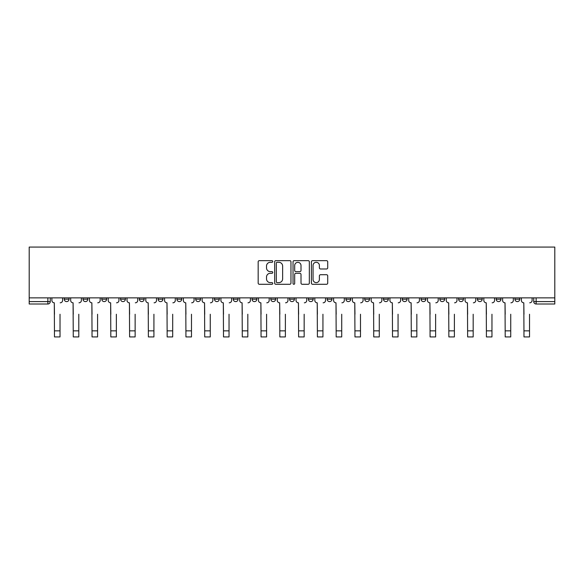 <?xml version="1.0" encoding="UTF-8"?>
<svg xmlns="http://www.w3.org/2000/svg" width="584" height="584" viewBox="0 0 584 584"><rect width="100%" height="100%" fill="white"/><g stroke="black" fill="none" stroke-linecap="round" stroke-linejoin="round"><path stroke-width="0.88" d="M272.743 261.479A0.825 0.825 0 0 0 271.91 260.654L259.354 260.654A1.183 1.183 0 0 0 258.172 261.829L258.172 283.101A1.183 1.183 0 0 0 259.354 284.284L271.91 284.284A0.825 0.825 0 0 0 272.743 283.459A0.825 0.825 0 0 0 271.91 282.627L270.29 282.627A3.781 3.781 0 0 1 266.508 278.845L266.508 277.079A3.781 3.781 0 0 1 270.29 273.297L271.91 273.297A0.825 0.825 0 0 0 272.743 272.465A0.825 0.825 0 0 0 271.91 271.64L270.29 271.64A3.781 3.781 0 0 1 266.508 267.859L266.508 266.085A3.781 3.781 0 0 1 270.29 262.304L271.91 262.304A0.825 0.825 0 0 0 272.743 261.479M514.949 297.869L514.949 299.19L519.767 299.19A2.409 2.409 0 0 1 517.358 301.599A2.409 2.409 0 0 1 514.949 299.19L514.949 297.869M439.832 299.19L439.832 297.869L439.832 299.19A2.409 2.409 0 0 0 442.241 301.599A2.409 2.409 0 0 1 439.832 299.19L444.65 299.19A2.409 2.409 0 0 1 442.241 301.599A2.409 2.409 0 0 0 444.65 299.19L444.65 297.869L444.65 299.19M270.815 297.869L270.815 299.19L275.626 299.19A2.409 2.409 0 0 1 273.217 301.599A2.409 2.409 0 0 1 270.815 299.19L270.815 297.869M214.474 297.869L214.474 299.19L219.285 299.19A2.409 2.409 0 0 1 216.883 301.599A2.409 2.409 0 0 1 214.474 299.19L214.474 297.869M176.915 297.869L176.915 299.19L181.726 299.19A2.409 2.409 0 0 1 179.317 301.599A2.409 2.409 0 0 1 176.915 299.19L176.915 297.869M158.133 297.869L158.133 299.19L162.951 299.19A2.409 2.409 0 0 1 160.542 301.599A2.409 2.409 0 0 1 158.133 299.19L158.133 297.869M120.574 297.869L120.574 299.19L125.385 299.19A2.409 2.409 0 0 1 122.983 301.599A2.409 2.409 0 0 1 120.574 299.19L120.574 297.869M326.536 268.983A1.183 1.183 0 0 0 327.719 267.8L327.719 261.829A1.183 1.183 0 0 0 326.536 260.654L312.593 260.654A1.183 1.183 0 0 0 311.411 261.829L311.411 283.101A1.183 1.183 0 0 0 312.593 284.284L326.536 284.284A1.183 1.183 0 0 0 327.719 283.101L327.719 275.896A1.183 1.183 0 0 0 326.536 274.714L320.565 274.714A1.183 1.183 0 0 0 319.382 275.896L319.382 279.466A3.161 3.161 0 0 1 316.221 282.627A3.161 3.161 0 0 1 313.06 279.466L313.06 265.464A3.161 3.161 0 0 1 316.221 262.304A3.161 3.161 0 0 1 319.382 265.464L319.382 267.8A1.183 1.183 0 0 0 320.565 268.983L326.536 268.983M554.8 297.869L29.2 297.869L29.2 247.068L554.8 247.068L554.8 304.008L536.141 304.008A2.409 2.409 0 0 1 533.732 301.599L554.8 301.599M290.963 261.829A1.183 1.183 0 0 0 289.781 260.654L275.838 260.654A1.183 1.183 0 0 0 274.662 261.829L274.662 283.101A1.183 1.183 0 0 0 275.838 284.284L289.781 284.284A1.183 1.183 0 0 0 290.963 283.101L290.963 261.829M294.219 260.654L308.162 260.654A1.183 1.183 0 0 1 309.337 261.829L309.337 283.101A1.183 1.183 0 0 1 308.162 284.284L302.191 284.284A1.183 1.183 0 0 1 301.008 283.101L301.008 274.48A1.183 1.183 0 0 0 299.826 273.297L295.869 273.297A1.183 1.183 0 0 0 294.686 274.48L294.686 283.459A0.825 0.825 0 0 1 293.861 284.284A0.825 0.825 0 0 1 293.037 283.459L293.037 261.829A1.183 1.183 0 0 1 294.219 260.654M533.732 297.869L533.732 301.599L533.732 297.869M50.268 297.869L50.268 301.599L50.268 297.869M47.859 297.869L47.859 304.008L29.2 304.008L29.2 301.599L50.268 301.599A2.409 2.409 0 0 1 47.859 304.008A2.409 2.409 0 0 0 50.268 301.599M29.2 297.869L29.2 301.599M519.767 297.869L519.767 299.19L519.767 297.869M496.174 297.869L496.174 299.19L500.984 299.19L500.984 297.869L500.984 299.19A2.409 2.409 0 0 1 498.583 301.599A2.409 2.409 0 0 1 496.174 299.19A2.409 2.409 0 0 0 498.583 301.599M482.209 297.869L482.209 299.19A2.409 2.409 0 0 1 479.8 301.599A2.409 2.409 0 0 1 477.391 299.19L482.209 299.19M477.391 297.869L477.391 299.19M458.615 297.869L458.615 299.19L463.426 299.19L463.426 297.869L463.426 299.19A2.409 2.409 0 0 1 461.017 301.599A2.409 2.409 0 0 1 458.615 299.19A2.409 2.409 0 0 0 461.017 301.599M421.049 297.869L421.049 299.19L425.867 299.19L425.867 297.869L425.867 299.19A2.409 2.409 0 0 1 423.458 301.599A2.409 2.409 0 0 1 421.049 299.19A2.409 2.409 0 0 0 423.458 301.599M407.084 299.19L407.084 297.869L407.084 299.19A2.409 2.409 0 0 1 404.683 301.599A2.409 2.409 0 0 1 402.274 299.19L407.084 299.19A2.409 2.409 0 0 1 404.683 301.599M402.274 297.869L402.274 299.19M388.309 297.869L388.309 299.19A2.409 2.409 0 0 1 385.9 301.599A2.409 2.409 0 0 1 383.491 299.19L388.309 299.19A2.409 2.409 0 0 1 385.9 301.599M383.491 297.869L383.491 299.19M369.526 297.869L369.526 299.19A2.409 2.409 0 0 1 367.117 301.599A2.409 2.409 0 0 1 364.715 299.19L369.526 299.19M364.715 297.869L364.715 299.19M350.75 297.869L350.75 299.19A2.409 2.409 0 0 1 348.341 301.599A2.409 2.409 0 0 1 345.932 299.19L350.75 299.19M345.932 297.869L345.932 299.19M331.967 297.869L331.967 299.19A2.409 2.409 0 0 1 329.558 301.599A2.409 2.409 0 0 1 327.149 299.19L331.967 299.19M327.149 297.869L327.149 299.19M313.185 297.869L313.185 299.19A2.409 2.409 0 0 1 310.783 301.599A2.409 2.409 0 0 1 308.374 299.19A2.409 2.409 0 0 0 310.783 301.599M308.374 297.869L308.374 299.19L313.185 299.19M294.409 297.869L294.409 299.19A2.409 2.409 0 0 1 292 301.599A2.409 2.409 0 0 1 289.591 299.19A2.409 2.409 0 0 0 292 301.599M289.591 297.869L289.591 299.19L294.409 299.19M275.626 297.869L275.626 299.19A2.409 2.409 0 0 1 273.217 301.599M256.851 297.869L256.851 299.19A2.409 2.409 0 0 1 254.441 301.599A2.409 2.409 0 0 1 252.032 299.19L256.851 299.19M252.032 297.869L252.032 299.19M238.068 297.869L238.068 299.19A2.409 2.409 0 0 1 235.659 301.599A2.409 2.409 0 0 1 233.25 299.19L238.068 299.19L238.068 297.869M233.25 297.869L233.25 299.19M219.285 297.869L219.285 299.19M200.509 297.869L200.509 299.19A2.409 2.409 0 0 1 198.1 301.599A2.409 2.409 0 0 1 195.691 299.19L200.509 299.19L200.509 297.869M195.691 297.869L195.691 299.19M181.726 297.869L181.726 299.19L181.726 297.869M162.951 299.19L162.951 297.869L162.951 299.19A2.409 2.409 0 0 1 160.542 301.599M144.168 297.869L144.168 299.19A2.409 2.409 0 0 1 141.759 301.599A2.409 2.409 0 0 1 139.35 299.19A2.409 2.409 0 0 0 141.759 301.599A2.409 2.409 0 0 0 144.168 299.19L144.168 297.869M139.35 297.869L139.35 299.19L144.168 299.19M125.385 297.869L125.385 299.19M106.609 297.869L106.609 299.19A2.409 2.409 0 0 1 104.2 301.599A2.409 2.409 0 0 1 101.791 299.19A2.409 2.409 0 0 0 104.2 301.599A2.409 2.409 0 0 0 106.609 299.19L101.791 299.19L101.791 297.869M83.016 297.869L83.016 299.19L87.826 299.19L87.826 297.869L87.826 299.19A2.409 2.409 0 0 1 85.417 301.599A2.409 2.409 0 0 1 83.016 299.19A2.409 2.409 0 0 0 85.417 301.599M64.233 297.869L64.233 299.19L69.051 299.19L69.051 297.869L69.051 299.19A2.409 2.409 0 0 1 66.642 301.599A2.409 2.409 0 0 1 64.233 299.19A2.409 2.409 0 0 0 66.642 301.599M277.137 262.304A0.825 0.825 0 0 0 276.312 263.136L276.312 281.802A0.825 0.825 0 0 0 277.137 282.627L278.853 282.627A3.781 3.781 0 0 0 282.634 278.845L282.634 266.085A3.781 3.781 0 0 0 278.853 262.304L277.137 262.304M301.008 265.523A3.161 3.161 0 0 0 297.847 262.362A3.161 3.161 0 0 0 294.686 265.523L294.686 270.458A1.183 1.183 0 0 0 295.869 271.64L299.826 271.64A1.183 1.183 0 0 0 301.008 270.458L301.008 265.523M51.896 300.395L51.896 297.869L51.896 300.395A2.409 2.409 0 0 0 54.297 302.804L54.48 314.243M54.297 302.804L54.48 336.932L60.021 336.932L60.021 314.243M62.605 300.395L62.605 297.869L62.605 300.395A2.409 2.409 0 0 1 60.196 302.804M60.021 336.932L54.48 336.932M70.671 300.395L70.671 297.869L70.671 300.395A2.409 2.409 0 0 0 73.08 302.804L73.263 314.243M73.08 302.804L73.263 336.932L78.796 336.932L78.796 314.243M81.388 300.395L81.388 297.869L81.388 300.395A2.409 2.409 0 0 1 78.979 302.804M89.454 300.395L89.454 297.869L89.454 300.395A2.409 2.409 0 0 0 91.863 302.804L92.038 314.243M91.863 302.804L92.038 336.932L97.579 336.932L97.579 314.243M100.163 300.395L100.163 297.869L100.163 300.395A2.409 2.409 0 0 1 97.762 302.804M78.796 336.932L73.263 336.932M97.579 336.932L92.038 336.932M108.23 300.395L108.23 297.869L108.23 300.395A2.409 2.409 0 0 0 110.639 302.804L110.821 314.243M110.639 302.804L110.821 336.932L116.362 336.932L116.362 314.243M118.946 300.395L118.946 297.869L118.946 300.395A2.409 2.409 0 0 1 116.537 302.804M127.013 300.395L127.013 297.869L127.013 300.395A2.409 2.409 0 0 0 129.422 302.804L129.604 314.243M129.422 302.804L129.604 336.932L135.138 336.932L135.138 314.243M137.729 300.395L137.729 297.869L137.729 300.395A2.409 2.409 0 0 1 135.32 302.804M145.796 300.395L145.796 297.869L145.796 300.395A2.409 2.409 0 0 0 148.197 302.804L148.38 314.243M148.197 302.804L148.38 336.932L153.921 336.932L153.921 314.243M156.505 300.395L156.505 297.869L156.505 300.395A2.409 2.409 0 0 1 154.096 302.804M116.362 336.932L110.821 336.932M135.138 336.932L129.604 336.932M153.921 336.932L148.38 336.932M164.571 300.395L164.571 297.869L164.571 300.395A2.409 2.409 0 0 0 166.98 302.804L167.163 314.243M166.98 302.804L167.163 336.932L172.696 336.932L172.696 314.243M175.288 300.395L175.288 297.869L175.288 300.395A2.409 2.409 0 0 1 172.879 302.804M172.696 336.932L167.163 336.932M183.354 300.395L183.354 297.869L183.354 300.395A2.409 2.409 0 0 0 185.763 302.804L185.938 314.243M185.763 302.804L185.938 336.932L191.479 336.932L191.479 314.243M194.071 300.395L194.071 297.869L194.071 300.395A2.409 2.409 0 0 1 191.661 302.804M191.479 336.932L185.938 336.932M202.13 300.395L202.13 297.869L202.13 300.395A2.409 2.409 0 0 0 204.539 302.804L204.721 314.243M204.539 302.804L204.721 336.932L210.262 336.932L210.262 314.243M212.846 300.395L212.846 297.869L212.846 300.395A2.409 2.409 0 0 1 210.437 302.804M210.262 336.932L204.721 336.932M220.913 300.395L220.913 297.869L220.913 300.395A2.409 2.409 0 0 0 223.322 302.804L223.504 314.243M223.322 302.804L223.504 336.932L229.037 336.932L229.037 314.243M231.629 300.395L231.629 297.869L231.629 300.395A2.409 2.409 0 0 1 229.22 302.804M229.037 336.932L223.504 336.932M239.696 300.395L239.696 297.869L239.696 300.395A2.409 2.409 0 0 0 242.097 302.804L242.28 314.243M242.097 302.804L242.28 336.932L247.82 336.932L247.82 314.243M250.405 300.395L250.405 297.869L250.405 300.395A2.409 2.409 0 0 1 248.003 302.804M258.471 300.395L258.471 297.869L258.471 300.395A2.409 2.409 0 0 0 260.88 302.804L261.063 314.243M260.88 302.804L261.063 336.932L266.596 336.932L266.596 314.243M269.188 300.395L269.188 297.869L269.188 300.395A2.409 2.409 0 0 1 266.779 302.804M277.254 300.395L277.254 297.869L277.254 300.395A2.409 2.409 0 0 0 279.663 302.804L279.838 314.243M279.663 302.804L279.838 336.932L285.379 336.932L285.379 314.243M287.97 300.395L287.97 297.869L287.97 300.395A2.409 2.409 0 0 1 285.561 302.804M296.03 300.395L296.03 297.869L296.03 300.395A2.409 2.409 0 0 0 298.439 302.804L298.621 314.243M298.439 302.804L298.621 336.932L304.162 336.932L304.162 314.243M306.746 300.395L306.746 297.869L306.746 300.395A2.409 2.409 0 0 1 304.337 302.804M314.812 300.395L314.812 297.869L314.812 300.395A2.409 2.409 0 0 0 317.221 302.804L317.404 314.243M317.221 302.804L317.404 336.932L322.937 336.932L322.937 314.243M325.529 300.395L325.529 297.869L325.529 300.395A2.409 2.409 0 0 1 323.12 302.804M333.595 300.395L333.595 297.869L333.595 300.395A2.409 2.409 0 0 0 335.997 302.804L336.18 314.243M335.997 302.804L336.18 336.932L341.72 336.932L341.72 314.243M344.304 300.395L344.304 297.869L344.304 300.395A2.409 2.409 0 0 1 341.903 302.804M247.82 336.932L242.28 336.932M266.596 336.932L261.063 336.932M285.379 336.932L279.838 336.932M304.162 336.932L298.621 336.932M322.937 336.932L317.404 336.932M341.72 336.932L336.18 336.932M352.371 300.395L352.371 297.869L352.371 300.395A2.409 2.409 0 0 0 354.78 302.804L354.962 314.243M354.78 302.804L354.962 336.932L360.496 336.932L360.496 314.243M363.087 300.395L363.087 297.869L363.087 300.395A2.409 2.409 0 0 1 360.678 302.804M360.496 336.932L354.962 336.932M371.154 300.395L371.154 297.869L371.154 300.395A2.409 2.409 0 0 0 373.563 302.804L373.738 314.243M373.563 302.804L373.738 336.932L379.279 336.932L379.279 314.243M381.87 300.395L381.87 297.869L381.87 300.395A2.409 2.409 0 0 1 379.461 302.804M379.279 336.932L373.738 336.932M389.929 300.395L389.929 297.869L389.929 300.395A2.409 2.409 0 0 0 392.339 302.804L392.521 314.243M392.339 302.804L392.521 336.932L398.062 336.932L398.062 314.243M400.646 300.395L400.646 297.869L400.646 300.395A2.409 2.409 0 0 1 398.237 302.804M398.062 336.932L392.521 336.932M408.712 300.395L408.712 297.869L408.712 300.395A2.409 2.409 0 0 0 411.121 302.804L411.304 314.243M411.121 302.804L411.304 336.932L416.837 336.932L416.837 314.243M419.429 300.395L419.429 297.869L419.429 300.395A2.409 2.409 0 0 1 417.02 302.804M416.837 336.932L411.304 336.932M427.495 300.395L427.495 297.869L427.495 300.395A2.409 2.409 0 0 0 429.904 302.804L430.079 314.243M429.904 302.804L430.079 336.932L435.62 336.932L435.62 314.243M438.204 300.395L438.204 297.869L438.204 300.395A2.409 2.409 0 0 1 435.803 302.804M435.62 336.932L430.079 336.932M446.271 300.395L446.271 297.869L446.271 300.395A2.409 2.409 0 0 0 448.68 302.804L448.862 314.243M448.68 302.804L448.862 336.932L454.396 336.932L454.396 314.243M456.987 300.395L456.987 297.869L456.987 300.395A2.409 2.409 0 0 1 454.578 302.804M454.396 336.932L448.862 336.932M465.054 300.395L465.054 297.869L465.054 300.395A2.409 2.409 0 0 0 467.463 302.804L467.638 314.243M467.463 302.804L467.638 336.932L473.179 336.932L473.179 314.243M475.77 300.395L475.77 297.869L475.77 300.395A2.409 2.409 0 0 1 473.361 302.804M473.179 336.932L467.638 336.932M483.837 300.395L483.837 297.869L483.837 300.395A2.409 2.409 0 0 0 486.238 302.804L486.421 314.243M486.238 302.804L486.421 336.932L491.962 336.932L491.962 314.243M494.546 300.395L494.546 297.869L494.546 300.395A2.409 2.409 0 0 1 492.137 302.804M491.962 336.932L486.421 336.932M502.612 300.395L502.612 297.869L502.612 300.395A2.409 2.409 0 0 0 505.021 302.804L505.204 314.243M505.021 302.804L505.204 336.932L510.737 336.932L510.737 314.243M513.329 300.395L513.329 297.869L513.329 300.395A2.409 2.409 0 0 1 510.92 302.804M510.737 336.932L505.204 336.932M521.395 300.395L521.395 297.869L521.395 300.395A2.409 2.409 0 0 0 523.804 302.804L523.979 314.243M523.804 302.804L523.979 336.932L529.52 336.932L529.52 314.243M532.104 300.395L532.104 297.869L532.104 300.395A2.409 2.409 0 0 1 529.703 302.804M529.52 336.932L523.979 336.932M536.141 297.869L536.141 304.008M60.021 330.851L54.48 330.851M78.796 330.851L73.263 330.851M97.579 330.851L92.038 330.851M116.362 330.851L110.821 330.851M135.138 330.851L129.604 330.851M153.921 330.851L148.38 330.851M172.696 330.851L167.163 330.851M191.479 330.851L185.938 330.851M210.262 330.851L204.721 330.851M229.037 330.851L223.504 330.851M247.82 330.851L242.28 330.851M266.596 330.851L261.063 330.851M285.379 330.851L279.838 330.851M304.162 330.851L298.621 330.851M322.937 330.851L317.404 330.851M341.72 330.851L336.18 330.851M360.496 330.851L354.962 330.851M379.279 330.851L373.738 330.851M398.062 330.851L392.521 330.851M416.837 330.851L411.304 330.851M435.62 330.851L430.079 330.851M454.396 330.851L448.862 330.851M473.179 330.851L467.638 330.851M491.962 330.851L486.421 330.851M510.737 330.851L505.204 330.851M529.52 330.851L523.979 330.851"/></g></svg>
